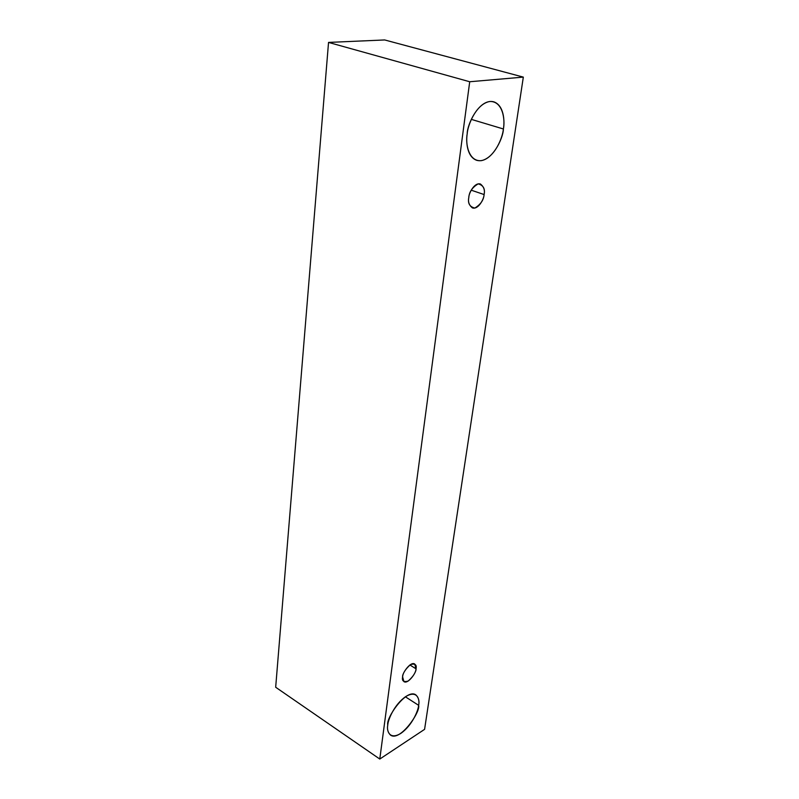 <?xml version="1.0" encoding="UTF-8"?>
<svg xmlns="http://www.w3.org/2000/svg" width="799" height="799" viewBox="0 0 799 799"><rect width="100%" height="100%" fill="white"/><g stroke="black" fill="none" stroke-linecap="round" stroke-linejoin="round"><path stroke-width="1.2" d="M328.539 42.417L275.675 687.25L379.785 759.05L469.712 81.748L328.539 42.417L469.712 81.748L523.325 77.113L424.589 729.347L379.785 759.05L275.675 687.25L328.539 42.417L384.669 39.95L523.325 77.113L384.669 39.95L328.539 42.417M469.712 81.748L379.785 759.05L424.589 729.347L523.325 77.113L469.712 81.748M418.636 705.327C418.306 710.571 412.094 725.552 400.828 733.392C389.642 740.254 386.456 731.065 387.775 725.013C387.954 719.729 394.546 704.019 406.042 696.378C417.308 689.887 419.954 699.485 418.636 705.327C419.565 701.142 418.646 697.667 415.87 694.9C406.421 687.979 385.637 718.281 387.775 725.013C386.946 729.068 387.855 732.423 390.481 735.07C399.909 742.131 420.634 712.039 418.636 705.327L405.383 696.798L418.636 705.327M503.39 128.979C502.661 137.718 494.701 157.653 481.477 160.629C468.394 162.017 465.298 143.131 467.195 133.852C467.725 124.844 476.274 103.76 489.807 101.483C502.99 101.024 505.268 120.16 503.39 128.979C504.818 121.158 504.009 105.268 493.722 101.803C479.42 98.177 467.085 124.225 467.195 133.852C465.857 141.803 466.996 156.834 476.653 160.299C490.926 164.324 503.36 138.517 503.39 128.979L471.31 119.371L503.39 128.979M484.084 194.547C483.665 200.1 480.569 204.604 474.806 208.06C469.642 206.831 467.645 203.316 468.803 197.513C469.213 191.84 472.349 187.286 478.211 183.87C483.335 185.258 485.293 188.814 484.084 194.547C485.083 190.212 483.854 186.696 480.389 184C474.356 182.172 468.683 193.518 468.803 197.513C467.854 201.817 469.073 205.293 472.459 207.93C478.491 209.827 484.174 198.532 484.084 194.547L471.21 190.182L484.084 194.547M416.019 668.813C415.81 672.448 413.203 676.523 408.199 681.038C403.615 682.376 401.747 680.998 402.616 676.903C402.816 673.207 405.453 669.093 410.516 664.568C415.09 663.33 416.918 664.738 416.019 668.813L414.701 664.019C410.436 661.073 401.767 673.917 402.616 676.903L403.914 681.617C408.179 684.593 416.838 671.789 416.019 668.813L409.877 664.978L416.019 668.813"/></g></svg>
